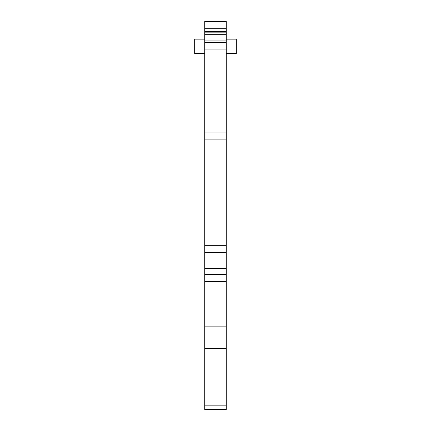 <?xml version="1.0" encoding="UTF-8"?>
<svg xmlns="http://www.w3.org/2000/svg" width="431" height="431" viewBox="0 0 431 431"><rect width="100%" height="100%" fill="white"/><g stroke="black" fill="none" stroke-linecap="round" stroke-linejoin="round"><path stroke-width="0.65" d="M204.725 39.151L194.667 39.151L194.667 53.514L204.725 53.514M204.725 42.739L226.275 42.739L226.275 34.302L204.725 34.302L204.725 409.45L226.275 409.45L226.275 405.857L204.725 405.857M204.725 34.302L204.725 31.506L226.275 31.506L226.275 34.302M204.725 21.55L226.275 21.55L204.725 21.55L204.725 31.506M204.725 326.843L226.275 326.843L226.275 348.393L204.725 348.393M226.275 326.843L226.275 281.588L204.725 281.588M226.275 281.588L226.275 274.536L204.725 274.536M204.725 268.314L226.275 268.314L226.275 274.536M226.275 268.314L226.275 245.67L204.725 245.67M226.275 245.67L226.275 139.111L204.725 139.111M204.725 132.893L226.275 132.893L226.275 139.111M226.275 132.893L226.275 49.926L204.725 49.926M226.275 42.739L226.275 49.926M226.275 31.506L226.275 21.55M226.275 53.514L236.333 53.514L236.333 39.151L226.275 39.151M226.275 348.393L226.275 405.857M226.275 404.423L226.275 389.338L226.275 404.423M204.725 258.939L226.275 258.939M204.725 252.722L226.275 252.722M204.725 40.945L226.275 40.945M204.725 32.153L226.275 32.153M204.725 28.705L226.275 28.705"/></g></svg>
